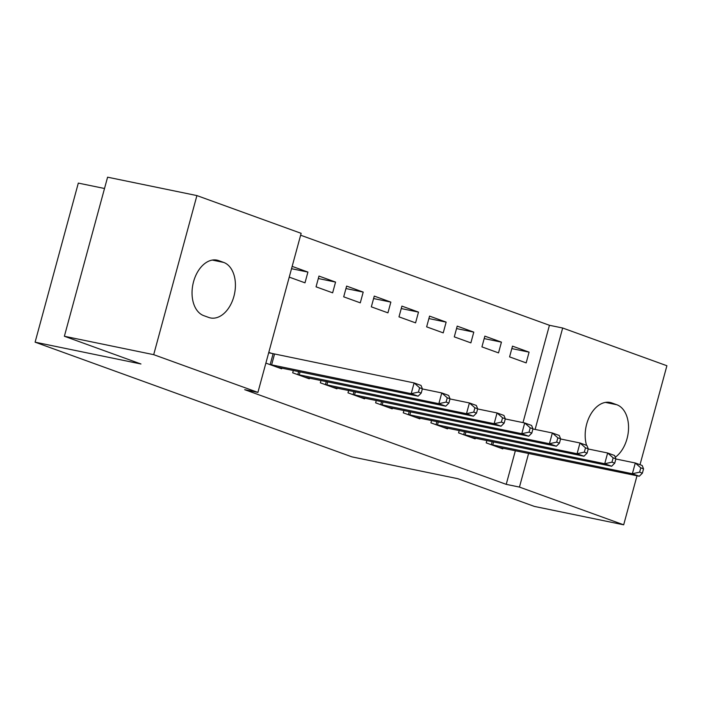 <?xml version="1.0" encoding="UTF-8"?>
<svg xmlns="http://www.w3.org/2000/svg" width="702" height="702" viewBox="0 0 702 702"><rect width="100%" height="100%" fill="white"/><g stroke="black" fill="none" stroke-linecap="round" stroke-linejoin="round"><path stroke-width="1.05" d="M522.999 422.613L549.438 325.28L300.623 235.205M549.438 325.28L562.671 328.01L666.9 365.742L640.013 464.706M104.519 188.496L78.317 183.099L35.1 342.172L351.93 456.87L457.783 478.685L534.362 506.414L623.683 524.815L519.454 487.083L528.597 453.439M35.1 342.172L140.953 363.987L64.373 336.258L107.59 177.185L196.911 195.586L301.14 233.327L257.915 392.4L153.694 354.668L196.911 195.586M484.854 336.135L481.932 346.885L498.517 352.887L501.439 342.137L484.854 336.135M459.205 430.519L458.564 432.871L475.157 438.873L475.351 438.162M429.554 316.111L426.64 326.86L443.225 332.871L446.147 322.121L429.554 316.111M403.913 410.503L403.273 412.846L419.866 418.857L420.059 418.138M374.263 296.095L371.34 306.844L387.934 312.846L390.856 302.106L374.263 296.095M348.622 390.487L347.981 392.83L364.566 398.833L364.768 398.122M318.971 276.079L316.049 286.828L332.643 292.831L335.556 282.081L318.971 276.079M293.331 370.463L292.69 372.815L309.275 378.817L309.468 378.106M257.915 392.4L244.682 389.671L506.221 484.354L515.365 450.71M265.874 363.109L281.634 368.813L281.827 368.094M268.796 352.36L272.437 353.676M292.155 266.374L307.915 272.078L304.993 282.827L289.242 277.123M320.972 380.475L320.331 382.818L336.925 388.829L337.118 388.109M346.621 286.091L343.699 296.832L360.284 302.843L363.206 292.093L346.621 286.091M376.263 400.491L375.631 402.843L392.216 408.845L392.409 408.134M401.913 306.107L398.99 316.856L415.575 322.859L418.497 312.109L401.913 306.107M431.563 420.507L430.923 422.858L447.507 428.861L447.7 428.15M457.204 326.123L454.282 336.872L470.875 342.874L473.789 332.125L457.204 326.123M486.855 440.531L486.214 442.874L502.799 448.885L503.001 448.166M512.495 346.139L509.573 356.888L526.167 362.899L529.08 352.15L512.495 346.139M586.565 445.358A28.589 18.708 -78.4 0 1 590.268 415.11A28.589 18.708 -78.4 0 1 610.143 402.465A28.589 18.708 -78.4 0 1 611.846 402.948L616.83 404.747A28.589 18.708 -78.4 0 1 628.536 428.668A28.589 18.708 -78.4 0 1 615.268 457.265M535.117 429.422L562.671 328.01M637.004 475.781L623.683 524.815M64.373 336.258L153.694 354.668M506.221 484.354L519.454 487.083M203.764 315.654A28.589 18.708 -78.4 0 1 193.217 283.038A28.589 18.708 -78.4 0 1 217.006 260.144A28.589 18.708 -78.4 0 1 218.717 260.626L223.692 262.425A28.589 18.708 -78.4 0 1 234.249 295.033A28.589 18.708 -78.4 0 1 210.451 317.936A28.589 18.708 -78.4 0 1 208.74 317.453L203.764 315.654M291.523 268.699L307.915 272.078M318.304 278.527L335.556 282.081M345.954 288.54L363.206 292.093M373.596 298.543L390.856 302.106M401.246 308.555L418.497 312.109M428.887 318.568L446.147 322.121M456.537 328.571L473.789 332.125M484.187 338.583L501.439 342.137M511.828 348.596L529.08 352.15M269.515 364.426L411.197 393.673L418.111 396.182L277.158 367.19M268.69 352.755L414.119 382.932L421.033 385.433L422.385 388.794L419.612 387.794L418.445 392.085L421.209 393.094L422.385 388.794M418.445 392.085L411.197 393.673L414.119 382.932L419.612 387.794M418.111 396.182L421.209 393.094M297.165 374.429L438.847 403.685L445.752 406.186L304.8 377.202M422.341 388.934L441.769 392.936L448.675 395.437L450.026 398.797L447.262 397.797L446.095 402.097L448.859 403.097L450.026 398.797M446.095 402.097L438.847 403.685L441.769 392.936L447.262 397.797M445.752 406.186L448.859 403.097M324.807 384.442L466.488 413.697L473.402 416.198L332.45 387.206M449.991 398.947L469.41 402.948L476.325 405.449L477.676 408.81L474.912 407.809L473.745 412.109L476.509 413.109L477.676 408.81M473.745 412.109L466.488 413.697L469.41 402.948L474.912 407.809M473.402 416.198L476.509 413.109M352.457 394.454L494.138 423.701L501.052 426.202L360.091 397.218M477.632 408.95L497.06 412.952L503.966 415.461L505.317 418.813L502.553 417.813L501.386 422.113L504.15 423.113L505.317 418.813M501.386 422.113L494.138 423.701L497.06 412.952L502.553 417.813M501.052 426.202L504.15 423.113M380.107 404.457L521.788 433.713L528.694 436.214L387.741 407.221M505.282 418.962L524.701 422.964L531.616 425.465L532.967 428.825L530.203 427.825L529.036 432.125L531.8 433.125L532.967 428.825M529.036 432.125L521.788 433.713L524.701 422.964L530.203 427.825M528.694 436.214L531.8 433.125M407.748 414.47L549.429 443.717L556.344 446.226L415.391 417.234M532.923 428.966L552.351 432.976L559.266 435.477L560.617 438.838L557.844 437.837L556.677 442.137L559.441 443.137L560.617 438.838M556.677 442.137L549.429 443.717L552.351 432.976L557.844 437.837M556.344 446.226L559.441 443.137M435.398 424.482L577.079 453.729L583.985 456.23L443.032 427.246M560.573 438.978L580.001 442.98L586.907 445.48L588.258 448.841L585.494 447.841L584.327 452.141L587.091 453.141L588.258 448.841M584.327 452.141L577.079 453.729L580.001 442.98L585.494 447.841M583.985 456.23L587.091 453.141M463.039 434.485L604.72 463.741L611.635 466.242L470.682 437.249M588.223 448.99L607.642 452.992L614.557 455.493L615.908 458.854L613.144 457.853L611.977 462.153L614.741 463.153L615.908 458.854M611.977 462.153L604.72 463.741L607.642 452.992L613.144 457.853M611.635 466.242L614.741 463.153M490.689 444.498L632.37 473.745L639.285 476.246L498.323 447.262M615.865 458.994L635.292 462.995L642.198 465.505L643.55 468.866L640.786 467.857L639.619 472.156L642.383 473.157L643.55 468.866M639.619 472.156L632.37 473.745L635.292 462.995L640.786 467.857M639.285 476.246L642.383 473.157M218.717 260.626L215.251 259.907M223.692 262.425L212.302 260.073M616.83 404.747L605.431 402.404M611.846 402.948L608.388 402.237M270.165 364.584L273.087 353.834M271.604 364.908L274.517 354.159M297.815 374.596L298.64 371.56M299.245 374.921L300.079 371.858M325.456 384.599L326.281 381.572M326.895 384.924L327.729 381.862M353.106 394.612L353.931 391.576M354.536 394.936L355.37 391.874M380.756 404.615L381.572 401.588M382.186 404.949L383.02 401.886M408.397 414.628L409.222 411.591M409.836 414.952L410.661 411.89M436.047 424.64L436.872 421.604M437.478 424.964L438.311 421.902M463.689 434.643L464.513 431.616M465.128 434.977L465.961 431.914M491.339 444.656L492.163 441.619M492.769 444.98L493.603 441.918"/></g></svg>
